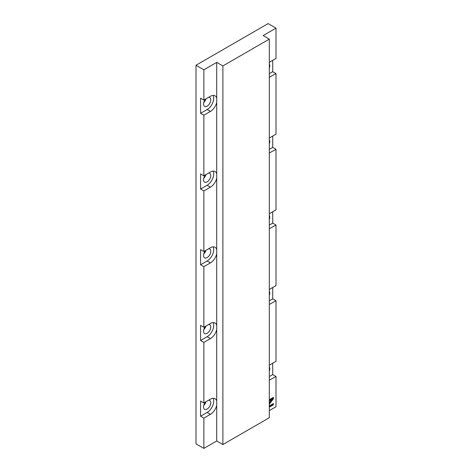 <?xml version="1.0" encoding="UTF-8"?>
<svg xmlns="http://www.w3.org/2000/svg" width="472" height="472" viewBox="0 0 472 472"><rect width="100%" height="100%" fill="white"/><g stroke="black" fill="none" stroke-linecap="round" stroke-linejoin="round"><path stroke-width="0.71" d="M205.644 99.055A5.104 2.944 120 0 0 204.594 106.389A5.104 2.944 120 0 0 207.149 106.135A5.104 2.944 120 0 0 210.477 101.639A5.104 2.944 120 0 0 209.698 97.556A5.104 2.944 120 0 0 208.648 97.32M203.739 102.571A5.104 2.944 120 0 0 205.916 98.896M205.644 174.776A5.104 2.944 120 0 0 204.594 182.109A5.104 2.944 120 0 0 207.149 181.856A5.104 2.944 120 0 0 210.477 177.366A5.104 2.944 120 0 0 209.698 173.277A5.104 2.944 120 0 0 208.648 173.041M203.739 178.292A5.104 2.944 120 0 0 205.916 174.616M205.644 250.496A5.104 2.944 120 0 0 204.594 257.836A5.104 2.944 120 0 0 207.149 257.582A5.104 2.944 120 0 0 210.477 253.086A5.104 2.944 120 0 0 209.698 248.998A5.104 2.944 120 0 0 208.648 248.762M203.739 254.019A5.104 2.944 120 0 0 205.916 250.343M205.644 326.217A5.104 2.944 120 0 0 204.594 333.556A5.104 2.944 120 0 0 207.149 333.303A5.104 2.944 120 0 0 210.477 328.807A5.104 2.944 120 0 0 209.698 324.718A5.104 2.944 120 0 0 208.648 324.482M203.739 329.739A5.104 2.944 120 0 0 205.916 326.063M205.644 401.943A5.104 2.944 120 0 0 204.594 409.277A5.104 2.944 120 0 0 207.149 409.023A5.104 2.944 120 0 0 210.477 404.528A5.104 2.944 120 0 0 209.698 400.445A5.104 2.944 120 0 0 208.648 400.209M203.739 405.46A5.104 2.944 120 0 0 205.916 401.784M269.311 371.004A5.104 2.944 120 0 0 269.311 366.933M269.311 295.277A5.104 2.944 120 0 0 269.311 291.212M269.311 219.557A5.104 2.944 120 0 0 269.311 215.492M269.311 143.836A5.104 2.944 120 0 0 269.311 139.771M269.311 68.115A5.104 2.944 120 0 0 269.311 64.044M216.719 400.999A9.275 5.357 120 0 0 215.061 398.722A9.275 5.357 120 0 0 210.423 399.182L203.869 402.964L203.869 342.389L210.423 338.601A9.275 5.357 120 0 0 216.719 329.515L216.719 440.978L222.884 444.536L269.311 417.732L269.311 39.123L263.146 35.565L276.002 28.143L276.002 58.434L269.447 62.215A9.275 5.357 120 0 0 269.311 62.298M203.869 402.964L200.588 401.076L200.588 416.216L207.149 412.434A9.275 5.357 120 0 0 213.704 401.076A9.275 5.357 120 0 0 213.126 398.291M216.719 325.279A9.275 5.357 120 0 0 215.061 323.001A9.275 5.357 120 0 0 210.423 323.462L203.869 327.243L203.869 266.668L210.423 262.88A9.275 5.357 120 0 0 216.719 253.794L216.719 329.515M203.869 327.243L200.588 325.35L200.588 340.495L207.149 336.713A9.275 5.357 120 0 0 213.704 325.35A9.275 5.357 120 0 0 213.126 322.571M216.719 249.552A9.275 5.357 120 0 0 215.061 247.275A9.275 5.357 120 0 0 210.423 247.735L203.869 251.523L203.869 190.948L210.423 187.16A9.275 5.357 120 0 0 216.719 178.074L216.719 253.794M203.869 251.523L200.588 249.629L200.588 264.774L207.149 260.986A9.275 5.357 120 0 0 213.704 249.629A9.275 5.357 120 0 0 213.126 246.85M216.719 173.832A9.275 5.357 120 0 0 215.061 171.554A9.275 5.357 120 0 0 210.423 172.014L203.869 175.802L203.869 115.221L210.423 111.439A9.275 5.357 120 0 0 216.719 102.353L216.719 178.074M203.869 175.802L200.588 173.908L200.588 189.054L207.149 185.266A9.275 5.357 120 0 0 213.704 173.908A9.275 5.357 120 0 0 213.126 171.13M276.002 28.143L268.131 23.6L195.998 65.248L203.869 69.791L216.719 62.369L216.719 98.111A9.275 5.357 120 0 0 215.061 95.834A9.275 5.357 120 0 0 210.423 96.294L203.869 100.076L200.588 98.188L200.588 113.327L203.869 115.221M200.588 113.327L207.149 109.545A9.275 5.357 120 0 0 213.704 98.188A9.275 5.357 120 0 0 213.126 95.403M269.311 380.172L276.002 376.467L276.002 406.752L269.311 410.616M269.311 405.926L273.377 403.578L273.377 404.793L269.311 407.141M269.311 402.923L272.132 399.312L269.311 400.94M269.311 399.719L273.377 397.371L273.377 398.923L269.311 404.209M269.311 376.538L272.722 374.573L272.722 363.216M269.311 225.097L272.722 223.126L272.722 211.769M200.588 416.216L203.869 418.109L210.423 414.327A9.275 5.357 120 0 0 216.719 405.236M203.869 418.109L203.869 448.4L216.719 440.978M269.311 77.284L276.002 73.579L276.002 134.154L269.447 137.942A9.275 5.357 120 0 0 269.311 138.019M269.311 153.011L276.002 149.299L276.002 209.875L269.447 213.663A9.275 5.357 120 0 0 269.311 213.739M269.311 228.731L276.002 225.02L276.002 285.595L269.447 289.383A9.275 5.357 120 0 0 269.311 289.46M269.311 304.452L276.002 300.741L276.002 361.322L269.447 365.104A9.275 5.357 120 0 0 269.311 365.186M269.311 73.65L272.722 71.685L272.722 60.327M272.722 71.685L276.002 73.579M269.311 149.376L272.722 147.406L272.722 136.048M272.722 147.406L276.002 149.299M272.722 223.126L276.002 225.02M269.311 300.817L272.722 298.847L272.722 287.489M272.722 298.847L276.002 300.741M272.722 374.573L276.002 376.467M195.998 65.248L195.998 443.857L203.869 448.4M200.588 340.495L203.869 342.389M200.588 264.774L203.869 266.668M200.588 189.054L203.869 190.948M203.869 69.791L203.869 100.076M216.719 62.369L222.884 65.927L222.884 444.536M216.719 98.111L216.719 102.353M222.884 65.927L269.311 39.123M272.722 403.955L273.377 404.793M272.722 404.416L269.311 406.386M269.311 400.179L271.477 398.893L272.132 399.277M272.722 397.748L272.722 398.545L273.377 398.923M272.722 398.545L269.311 402.976M207.149 109.545L210.423 111.439M207.149 185.266L210.423 187.16M207.149 260.986L210.423 262.88M207.149 336.713L210.423 338.601M207.149 412.434L210.423 414.327M270.373 399.566L271.028 399.943"/></g></svg>
